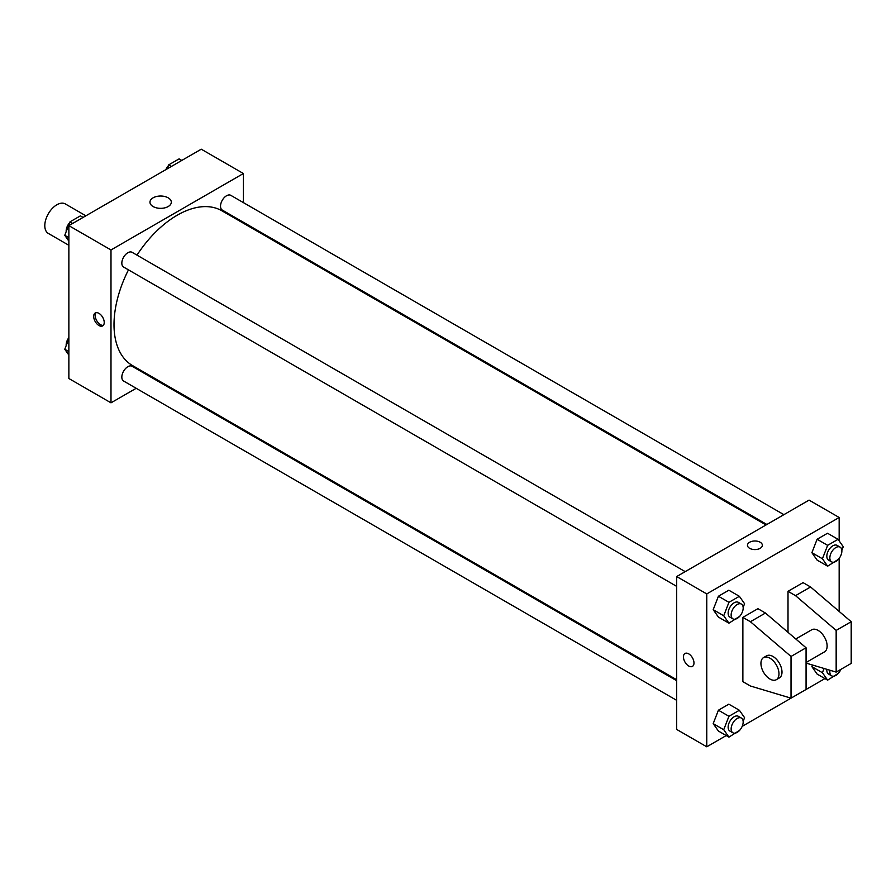 <?xml version="1.0" encoding="UTF-8"?>
<svg xmlns="http://www.w3.org/2000/svg" width="896" height="896" viewBox="0 0 896 896"><rect width="100%" height="100%" fill="white"/><g stroke="black" fill="none" stroke-linecap="round" stroke-linejoin="round"><path stroke-width="1.34" d="M85.893 215.813L65.341 203.952A17.024 9.822 120 0 0 52.226 208.51A17.024 9.822 120 0 0 44.8 225.635A17.024 9.822 120 0 0 48.328 233.43L68.869 245.291M136.192 388.293L110.992 402.83L68.869 378.515L68.869 225.635L201.264 149.195L243.387 173.522L243.387 202.608M154.034 377.989L153.205 378.459M128.464 269.864A89.365 51.598 120 0 0 114.005 324.654A89.365 51.598 120 0 0 132.518 365.568L676.682 679.739M766.046 524.955L221.872 210.784A89.365 51.598 120 0 0 136.976 255.125M243.387 222.264L243.387 223.205M110.992 402.83L110.992 249.962L243.387 173.522M783.888 514.662L230.798 195.339A8.512 4.917 120 0 0 224.235 197.613A8.512 4.917 120 0 0 220.528 206.181A8.512 4.917 120 0 0 222.286 210.078L766.864 524.485M676.682 680.691L132.104 366.274A8.512 4.917 120 0 0 125.541 368.558A8.512 4.917 120 0 0 121.834 377.126A8.512 4.917 120 0 0 123.592 381.024L676.682 700.347M676.682 586.376L123.592 267.053A8.512 4.917 -60 0 1 123.592 257.23A8.512 4.917 -60 0 1 132.104 252.314L685.194 571.637M110.992 249.962L68.869 225.635M153.093 206.539A10.674 6.16 180 0 1 149.968 202.182A10.674 6.16 180 0 1 160.642 196.022A10.674 6.16 180 0 1 171.315 202.182A10.674 6.16 180 0 1 164.73 207.872A10.674 6.16 180 0 1 153.093 206.539M104.227 322.482A7.448 4.301 60 0 1 102.682 325.898A7.448 4.301 60 0 1 95.234 321.597A7.448 4.301 60 0 1 95.234 312.995A7.448 4.301 60 0 1 100.979 314.989A7.448 4.301 60 0 1 104.227 322.482M103.365 325.326A7.448 4.301 60 0 1 96.757 320.723A7.448 4.301 60 0 1 96.074 312.693M726.23 735.56L706.765 746.805L676.682 729.434L676.682 576.554L809.077 500.114L839.16 517.485L839.16 540.893M824.925 678.586L742.19 726.354M839.16 558.387L839.16 611.43M760.178 548.318A7.448 4.301 180 0 1 752.069 549.259A7.448 4.301 180 0 1 747.466 545.283A7.448 4.301 180 0 1 754.914 540.982A7.448 4.301 180 0 1 762.362 545.283A7.448 4.301 180 0 1 760.178 548.318M706.765 746.805L706.765 593.925L676.682 576.554M706.765 593.925L839.16 517.485M762.362 545.283A7.448 4.301 0 0 0 754.914 540.982A7.448 4.301 0 0 0 747.466 545.283M684.992 653.486A7.448 4.301 -120 0 0 683.85 659.456A7.448 4.301 -120 0 0 688.722 666.019A7.448 4.301 60 0 1 683.85 659.456A7.448 4.301 60 0 1 684.992 653.486A7.448 4.301 60 0 1 692.44 657.787A7.448 4.301 60 0 1 692.44 666.389A7.448 4.301 60 0 1 688.722 666.019A7.448 4.301 -120 0 0 692.44 666.389M811.888 666.658L812.526 665.022L811.888 666.658L817.107 674.072L811.888 666.658L822.427 672.728L824.074 668.483M811.888 552.686L817.107 539.258L827.523 533.243L817.107 539.258L811.888 552.686L817.107 560.101L811.888 552.686L822.427 558.768L827.635 545.339L838.062 539.325L843.27 546.739L841.848 550.402M713.194 609.672L718.413 596.243L728.829 590.218L718.413 596.243L713.194 609.672L718.413 617.086L713.194 609.672L723.733 615.754L728.941 602.314L739.368 596.299L744.576 603.714L743.154 607.376M713.194 723.632L718.413 710.203L728.829 704.178L718.413 710.203L713.194 723.632L718.413 731.046L713.194 723.632L723.733 729.714L728.941 716.285L739.368 710.259L744.576 717.674L743.154 721.336M788.01 632.341L788.01 591.315L803.051 582.635L810.578 586.981L851.2 621.723L851.2 663.41L836.158 672.101L836.158 630.403L795.536 595.661L788.01 591.315M742.874 681.654L742.874 617.378L750.4 621.723L791.022 656.466L791.022 698.163L750.4 686L742.874 681.654M791.022 698.163L806.064 689.472L806.064 647.774L765.442 613.032L757.926 608.686L742.874 617.378M806.064 662.525L824.488 651.885A12.768 7.37 -120 0 0 824.488 637.146A12.768 7.37 -120 0 0 811.72 629.776L795.782 638.982M806.064 663.096L836.158 672.101M763.571 657.574L766.584 655.827A12.768 7.37 60 0 1 779.352 663.208A12.768 7.37 60 0 1 779.352 677.947L776.339 679.683A12.768 7.37 60 0 1 769.955 679.045A12.768 7.37 60 0 1 761.622 667.8A12.768 7.37 60 0 1 763.571 657.574A12.768 7.37 60 0 1 776.339 664.944A12.768 7.37 60 0 1 776.339 679.683M851.2 621.723L836.158 630.403M806.064 647.774L791.022 656.466M810.578 586.981L795.536 595.661M765.442 613.032L750.4 621.723M68.869 241.147L64.77 235.301L69.978 221.872L80.405 215.858L83.115 217.414M68.869 237.675L64.77 235.301M72.688 223.429L69.978 221.872M69.664 222.701A8.512 4.917 120 0 0 66.158 231.022A8.512 4.917 120 0 0 66.192 231.638M167.104 168.918L168.672 164.886L179.099 158.872L181.798 160.44M171.382 166.454L168.672 164.886M168.347 165.715A8.512 4.917 120 0 0 165.85 169.646M68.869 355.107L64.77 349.261L68.869 338.688M68.869 351.635L64.77 349.261M68.869 337.613A8.512 4.917 120 0 0 66.158 344.982A8.512 4.917 120 0 0 66.192 345.598M739.682 616.325L728.941 623.168L723.733 615.754M741.418 604.094L738.405 602.358A8.512 4.917 120 0 0 731.853 604.643A8.512 4.917 120 0 0 728.134 613.211A8.512 4.917 120 0 0 729.893 617.109L732.906 618.845A8.512 4.917 120 0 0 741.418 613.928A8.512 4.917 120 0 0 741.418 604.094A8.512 4.917 120 0 0 734.854 606.379A8.512 4.917 120 0 0 731.147 614.947A8.512 4.917 120 0 0 732.906 618.845M728.941 623.168L718.413 617.086M728.941 602.314L718.413 596.243M739.368 596.299L728.829 590.218M838.376 559.339L827.635 566.182L822.427 558.768M840.112 547.12L837.099 545.384A8.512 4.917 120 0 0 830.547 547.658A8.512 4.917 120 0 0 826.829 556.226A8.512 4.917 120 0 0 828.587 560.123L831.6 561.859A8.512 4.917 120 0 0 840.112 556.942A8.512 4.917 120 0 0 840.112 547.12A8.512 4.917 120 0 0 833.549 549.405A8.512 4.917 120 0 0 829.842 557.962A8.512 4.917 120 0 0 831.6 561.859M827.635 566.182L817.107 560.101M827.635 545.339L817.107 539.258M838.062 539.325L827.523 533.243M739.682 730.285L728.941 737.128L723.733 729.714M741.418 718.066L738.405 716.33A8.512 4.917 120 0 0 731.853 718.603A8.512 4.917 120 0 0 728.134 727.171A8.512 4.917 120 0 0 729.893 731.069L732.906 732.805A8.512 4.917 120 0 0 741.418 727.888A8.512 4.917 120 0 0 741.418 718.066A8.512 4.917 120 0 0 734.854 720.339A8.512 4.917 120 0 0 731.147 728.907A8.512 4.917 120 0 0 732.906 732.805M728.941 737.128L718.413 731.046M728.941 716.285L718.413 710.203M739.368 710.259L728.829 704.178M838.376 673.299L827.635 680.142L822.427 672.728M826.874 669.323A8.512 4.917 120 0 0 826.829 670.186A8.512 4.917 120 0 0 828.587 674.083L831.6 675.819A8.512 4.917 120 0 0 840.885 669.368M827.635 680.142L817.107 674.072M829.998 670.253A8.512 4.917 120 0 0 829.842 671.922A8.512 4.917 120 0 0 831.6 675.819"/></g></svg>
